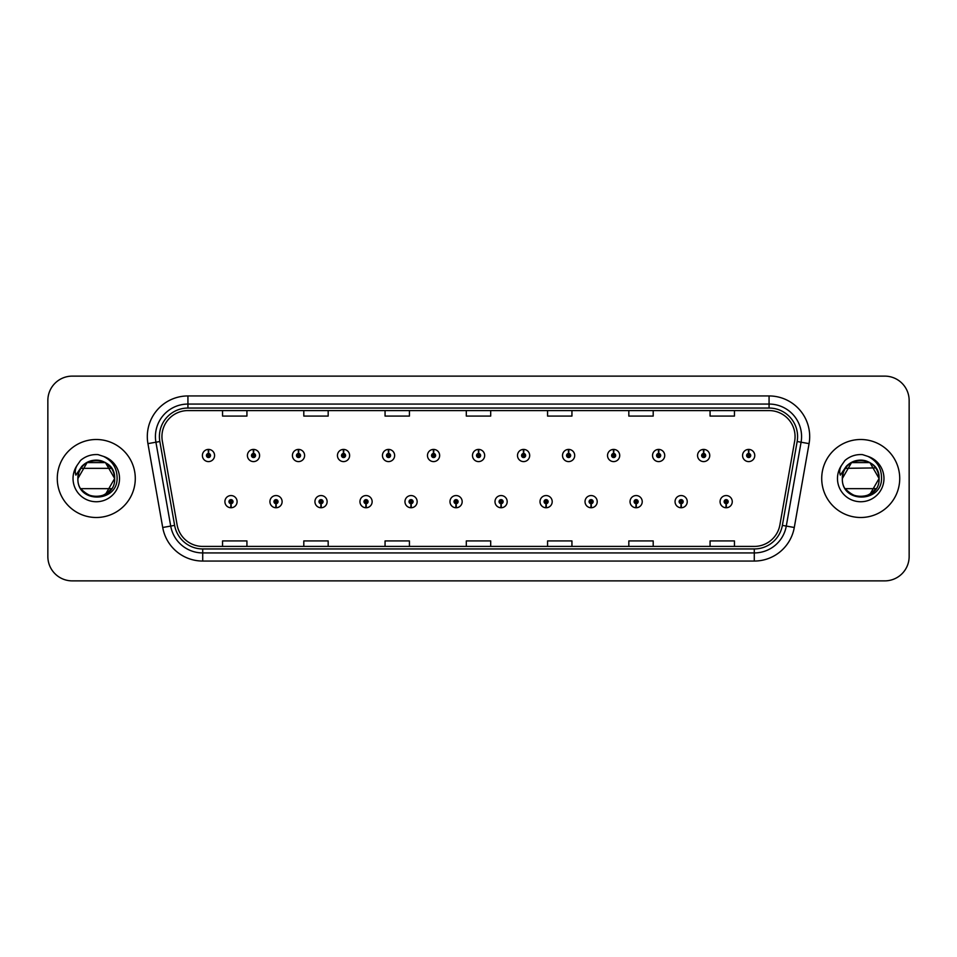 <?xml version="1.0" encoding="UTF-8"?>
<svg xmlns="http://www.w3.org/2000/svg" width="957" height="957" viewBox="0 0 957 957"><rect width="100%" height="100%" fill="white"/><g stroke="black" fill="none" stroke-linecap="round" stroke-linejoin="round"><path stroke-width="1.44" d="M275.927 503.681L275.748 507.748A6.089 6.089 0 0 0 276.274 507.748L276.106 503.681A2.034 2.034 0 0 0 278.044 501.659A2.034 2.034 0 0 0 276.011 499.626A2.034 2.034 0 0 0 273.977 501.659A2.034 2.034 0 0 0 275.927 503.681L275.975 502.473A0.813 0.813 0 0 1 275.197 501.659A0.813 0.813 0 0 1 276.011 500.846A0.813 0.813 0 0 1 276.824 501.659A0.813 0.813 0 0 1 276.047 502.473L276.106 503.681M320.942 503.681L320.762 507.748A6.089 6.089 0 0 0 321.289 507.748L321.121 503.681A2.034 2.034 0 0 0 323.059 501.659A2.034 2.034 0 0 0 321.026 499.626A2.034 2.034 0 0 0 318.992 501.659A2.034 2.034 0 0 0 320.942 503.681L320.99 502.473A0.813 0.813 0 0 1 320.212 501.659A0.813 0.813 0 0 1 321.026 500.846A0.813 0.813 0 0 1 321.839 501.659A0.813 0.813 0 0 1 321.062 502.473L321.121 503.681M365.957 503.681L365.777 507.748A6.089 6.089 0 0 0 366.304 507.748L366.136 503.681A2.034 2.034 0 0 0 368.074 501.659A2.034 2.034 0 0 0 366.041 499.626A2.034 2.034 0 0 0 364.007 501.659A2.034 2.034 0 0 0 365.957 503.681L366.005 502.473A0.813 0.813 0 0 1 365.227 501.659A0.813 0.813 0 0 1 366.041 500.846A0.813 0.813 0 0 1 366.854 501.659A0.813 0.813 0 0 1 366.076 502.473L366.136 503.681M410.972 503.681L410.792 507.748A6.089 6.089 0 0 0 411.319 507.748L411.151 503.681A2.034 2.034 0 0 0 413.089 501.659A2.034 2.034 0 0 0 411.055 499.626A2.034 2.034 0 0 0 409.022 501.659A2.034 2.034 0 0 0 410.972 503.681L411.02 502.473A0.813 0.813 0 0 1 410.242 501.659A0.813 0.813 0 0 1 411.055 500.846A0.813 0.813 0 0 1 411.869 501.659A0.813 0.813 0 0 1 411.091 502.473L411.151 503.681M455.987 503.681L455.807 507.748A6.089 6.089 0 0 0 456.345 507.748L456.166 503.681A2.034 2.034 0 0 0 458.104 501.659A2.034 2.034 0 0 0 456.07 499.626A2.034 2.034 0 0 0 454.037 501.659A2.034 2.034 0 0 0 455.987 503.681L456.034 502.473A0.813 0.813 0 0 1 455.257 501.659A0.813 0.813 0 0 1 456.07 500.846A0.813 0.813 0 0 1 456.884 501.659A0.813 0.813 0 0 1 456.106 502.473L456.166 503.681M501.001 503.681L500.822 507.748A6.089 6.089 0 0 0 501.36 507.748L501.181 503.681A2.034 2.034 0 0 0 503.119 501.659A2.034 2.034 0 0 0 501.085 499.626A2.034 2.034 0 0 0 499.052 501.659A2.034 2.034 0 0 0 501.001 503.681L501.049 502.473A0.813 0.813 0 0 1 500.272 501.659A0.813 0.813 0 0 1 501.085 500.846A0.813 0.813 0 0 1 501.899 501.659A0.813 0.813 0 0 1 501.121 502.473L501.181 503.681M546.016 503.681L545.837 507.748A6.089 6.089 0 0 0 546.375 507.748L546.196 503.681A2.034 2.034 0 0 0 548.134 501.659A2.034 2.034 0 0 0 546.1 499.626A2.034 2.034 0 0 0 544.078 501.659A2.034 2.034 0 0 0 546.016 503.681L546.064 502.473A0.813 0.813 0 0 1 545.287 501.659A0.813 0.813 0 0 1 546.1 500.846A0.813 0.813 0 0 1 546.914 501.659A0.813 0.813 0 0 1 546.136 502.473L546.196 503.681M591.031 503.681L590.852 507.748A6.089 6.089 0 0 0 591.39 507.748L591.211 503.681A2.034 2.034 0 0 0 593.149 501.659A2.034 2.034 0 0 0 591.115 499.626A2.034 2.034 0 0 0 589.093 501.659A2.034 2.034 0 0 0 591.031 503.681L591.079 502.473A0.813 0.813 0 0 1 590.302 501.659A0.813 0.813 0 0 1 591.115 500.846A0.813 0.813 0 0 1 591.928 501.659A0.813 0.813 0 0 1 591.151 502.473L591.211 503.681M636.046 503.681L635.867 507.748A6.089 6.089 0 0 0 636.405 507.748L636.226 503.681A2.034 2.034 0 0 0 638.163 501.659A2.034 2.034 0 0 0 636.13 499.626A2.034 2.034 0 0 0 634.108 501.659A2.034 2.034 0 0 0 636.046 503.681L636.094 502.473A0.813 0.813 0 0 1 635.316 501.659A0.813 0.813 0 0 1 636.13 500.846A0.813 0.813 0 0 1 636.943 501.659A0.813 0.813 0 0 1 636.166 502.473L636.226 503.681M681.061 503.681L680.882 507.748A6.089 6.089 0 0 0 681.42 507.748L681.24 503.681A2.034 2.034 0 0 0 683.178 501.659A2.034 2.034 0 0 0 681.145 499.626A2.034 2.034 0 0 0 679.123 501.659A2.034 2.034 0 0 0 681.061 503.681L681.109 502.473A0.813 0.813 0 0 1 680.331 501.659A0.813 0.813 0 0 1 681.145 500.846A0.813 0.813 0 0 1 681.958 501.659A0.813 0.813 0 0 1 681.181 502.473L681.24 503.681M726.076 503.681L725.896 507.748A6.089 6.089 0 0 0 726.435 507.748L726.255 503.681A2.034 2.034 0 0 0 728.193 501.659A2.034 2.034 0 0 0 726.16 499.626A2.034 2.034 0 0 0 724.138 501.659A2.034 2.034 0 0 0 726.076 503.681L726.124 502.473A0.813 0.813 0 0 1 725.346 501.659A0.813 0.813 0 0 1 726.16 500.846A0.813 0.813 0 0 1 726.973 501.659A0.813 0.813 0 0 1 726.196 502.473L726.255 503.681M230.912 503.681L230.733 507.748A6.089 6.089 0 0 0 231.259 507.748L231.092 503.681A2.034 2.034 0 0 0 233.03 501.659A2.034 2.034 0 0 0 230.996 499.626A2.034 2.034 0 0 0 228.962 501.659A2.034 2.034 0 0 0 230.912 503.681L230.96 502.473A0.813 0.813 0 0 1 230.182 501.659A0.813 0.813 0 0 1 230.996 500.846A0.813 0.813 0 0 1 231.809 501.659A0.813 0.813 0 0 1 231.032 502.473L231.092 503.681M253.593 453.474L253.772 449.419A6.089 6.089 0 0 0 253.234 449.419L253.414 453.474A2.034 2.034 0 0 0 251.476 455.508A2.034 2.034 0 0 0 253.509 457.542A2.034 2.034 0 0 0 255.543 455.508A2.034 2.034 0 0 0 253.593 453.474L253.545 454.695A0.813 0.813 0 0 1 254.323 455.508A0.813 0.813 0 0 1 253.509 456.322A0.813 0.813 0 0 1 252.696 455.508A0.813 0.813 0 0 1 253.473 454.695L253.414 453.474M298.608 453.474L298.787 449.419A6.089 6.089 0 0 0 298.249 449.419L298.428 453.474A2.034 2.034 0 0 0 296.491 455.508A2.034 2.034 0 0 0 298.524 457.542A2.034 2.034 0 0 0 300.558 455.508A2.034 2.034 0 0 0 298.608 453.474L298.56 454.695A0.813 0.813 0 0 1 299.338 455.508A0.813 0.813 0 0 1 298.524 456.322A0.813 0.813 0 0 1 297.711 455.508A0.813 0.813 0 0 1 298.488 454.695L298.428 453.474M343.623 453.474L343.802 449.419A6.089 6.089 0 0 0 343.276 449.419L343.443 453.474A2.034 2.034 0 0 0 341.505 455.508A2.034 2.034 0 0 0 343.539 457.542A2.034 2.034 0 0 0 345.573 455.508A2.034 2.034 0 0 0 343.623 453.474L343.575 454.695A0.813 0.813 0 0 1 344.353 455.508A0.813 0.813 0 0 1 343.539 456.322A0.813 0.813 0 0 1 342.726 455.508A0.813 0.813 0 0 1 343.503 454.695L343.443 453.474M388.638 453.474L388.817 449.419A6.089 6.089 0 0 0 388.291 449.419L388.458 453.474A2.034 2.034 0 0 0 386.52 455.508A2.034 2.034 0 0 0 388.554 457.542A2.034 2.034 0 0 0 390.588 455.508A2.034 2.034 0 0 0 388.638 453.474L388.59 454.695A0.813 0.813 0 0 1 389.367 455.508A0.813 0.813 0 0 1 388.554 456.322A0.813 0.813 0 0 1 387.741 455.508A0.813 0.813 0 0 1 388.518 454.695L388.458 453.474M433.653 453.474L433.832 449.419A6.089 6.089 0 0 0 433.306 449.419L433.473 453.474A2.034 2.034 0 0 0 431.535 455.508A2.034 2.034 0 0 0 433.569 457.542A2.034 2.034 0 0 0 435.602 455.508A2.034 2.034 0 0 0 433.653 453.474L433.605 454.695A0.813 0.813 0 0 1 434.382 455.508A0.813 0.813 0 0 1 433.569 456.322A0.813 0.813 0 0 1 432.755 455.508A0.813 0.813 0 0 1 433.533 454.695L433.473 453.474M478.667 453.474L478.847 449.419A6.089 6.089 0 0 0 478.321 449.419L478.488 453.474A2.034 2.034 0 0 0 476.55 455.508A2.034 2.034 0 0 0 478.584 457.542A2.034 2.034 0 0 0 480.617 455.508A2.034 2.034 0 0 0 478.667 453.474L478.62 454.695A0.813 0.813 0 0 1 479.397 455.508A0.813 0.813 0 0 1 478.584 456.322A0.813 0.813 0 0 1 477.77 455.508A0.813 0.813 0 0 1 478.548 454.695L478.488 453.474M523.682 453.474L523.862 449.419A6.089 6.089 0 0 0 523.335 449.419L523.503 453.474A2.034 2.034 0 0 0 521.565 455.508A2.034 2.034 0 0 0 523.599 457.542A2.034 2.034 0 0 0 525.632 455.508A2.034 2.034 0 0 0 523.682 453.474L523.635 454.695A0.813 0.813 0 0 1 524.412 455.508A0.813 0.813 0 0 1 523.599 456.322A0.813 0.813 0 0 1 522.785 455.508A0.813 0.813 0 0 1 523.563 454.695L523.503 453.474M568.697 453.474L568.877 449.419A6.089 6.089 0 0 0 568.35 449.419L568.518 453.474A2.034 2.034 0 0 0 566.58 455.508A2.034 2.034 0 0 0 568.614 457.542A2.034 2.034 0 0 0 570.647 455.508A2.034 2.034 0 0 0 568.697 453.474L568.649 454.695A0.813 0.813 0 0 1 569.427 455.508A0.813 0.813 0 0 1 568.614 456.322A0.813 0.813 0 0 1 567.8 455.508A0.813 0.813 0 0 1 568.578 454.695L568.518 453.474M613.712 453.474L613.892 449.419A6.089 6.089 0 0 0 613.365 449.419L613.533 453.474A2.034 2.034 0 0 0 611.595 455.508A2.034 2.034 0 0 0 613.628 457.542A2.034 2.034 0 0 0 615.662 455.508A2.034 2.034 0 0 0 613.712 453.474L613.664 454.695A0.813 0.813 0 0 1 614.442 455.508A0.813 0.813 0 0 1 613.628 456.322A0.813 0.813 0 0 1 612.815 455.508A0.813 0.813 0 0 1 613.593 454.695L613.533 453.474M658.727 453.474L658.906 449.419A6.089 6.089 0 0 0 658.38 449.419L658.548 453.474A2.034 2.034 0 0 0 656.61 455.508A2.034 2.034 0 0 0 658.643 457.542A2.034 2.034 0 0 0 660.677 455.508A2.034 2.034 0 0 0 658.727 453.474L658.679 454.695A0.813 0.813 0 0 1 659.457 455.508A0.813 0.813 0 0 1 658.643 456.322A0.813 0.813 0 0 1 657.83 455.508A0.813 0.813 0 0 1 658.607 454.695L658.548 453.474M703.742 453.474L703.921 449.419A6.089 6.089 0 0 0 703.395 449.419L703.562 453.474A2.034 2.034 0 0 0 701.625 455.508A2.034 2.034 0 0 0 703.658 457.542A2.034 2.034 0 0 0 705.692 455.508A2.034 2.034 0 0 0 703.742 453.474L703.694 454.695A0.813 0.813 0 0 1 704.472 455.508A0.813 0.813 0 0 1 703.658 456.322A0.813 0.813 0 0 1 702.845 455.508A0.813 0.813 0 0 1 703.622 454.695L703.562 453.474M748.757 453.474L748.936 449.419A6.089 6.089 0 0 0 748.41 449.419L748.577 453.474A2.034 2.034 0 0 0 746.639 455.508A2.034 2.034 0 0 0 748.673 457.542A2.034 2.034 0 0 0 750.707 455.508A2.034 2.034 0 0 0 748.757 453.474L748.709 454.695A0.813 0.813 0 0 1 749.487 455.508A0.813 0.813 0 0 1 748.673 456.322A0.813 0.813 0 0 1 747.86 455.508A0.813 0.813 0 0 1 748.637 454.695L748.577 453.474M208.578 453.474L208.758 449.419A6.089 6.089 0 0 0 208.219 449.419L208.399 453.474A2.034 2.034 0 0 0 206.461 455.508A2.034 2.034 0 0 0 208.494 457.542A2.034 2.034 0 0 0 210.516 455.508A2.034 2.034 0 0 0 208.578 453.474L208.53 454.695A0.813 0.813 0 0 1 209.308 455.508A0.813 0.813 0 0 1 208.494 456.322A0.813 0.813 0 0 1 207.681 455.508A0.813 0.813 0 0 1 208.459 454.695L208.399 453.474M57.276 478.5A38.998 38.998 0 0 0 96.274 517.498A38.998 38.998 0 0 0 135.284 478.5A38.998 38.998 0 0 0 96.274 439.502A38.998 38.998 0 0 0 57.276 478.5A38.998 38.998 0 0 0 96.274 517.498A38.998 38.998 0 0 0 135.284 478.5A38.998 38.998 0 0 0 96.274 439.502A38.998 38.998 0 0 0 57.276 478.5M821.716 478.5A38.998 38.998 0 0 0 860.726 517.498A38.998 38.998 0 0 0 899.724 478.5A38.998 38.998 0 0 0 860.726 439.502A38.998 38.998 0 0 0 821.716 478.5A38.998 38.998 0 0 0 860.726 517.498A38.998 38.998 0 0 0 899.724 478.5A38.998 38.998 0 0 0 860.726 439.502A38.998 38.998 0 0 0 821.716 478.5M161.936 436.571A26.006 26.006 0 0 1 187.931 410.577L769.069 410.577A26.006 26.006 0 0 1 794.669 441.093L779.883 524.938A26.006 26.006 0 0 1 754.283 546.423L202.717 546.423A26.006 26.006 0 0 1 177.117 524.938L162.331 441.093A26.006 26.006 0 0 1 161.936 436.571M159.412 436.571A28.519 28.519 0 0 0 159.843 441.524L174.629 525.381A28.519 28.519 0 0 0 202.717 548.947L754.283 548.947A28.519 28.519 0 0 0 782.371 525.381L797.157 441.524A28.519 28.519 0 0 0 769.069 408.053L187.931 408.053A28.519 28.519 0 0 0 159.412 436.571M147.928 443.629A40.625 40.625 0 0 1 187.931 395.947L769.069 395.947A40.625 40.625 0 0 1 809.072 443.629L794.286 527.486A40.625 40.625 0 0 1 754.283 561.053L202.717 561.053A40.625 40.625 0 0 1 162.714 527.486L147.928 443.629L155.919 442.218A32.502 32.502 0 0 1 187.931 404.069L769.069 404.069A32.502 32.502 0 0 1 801.081 442.218L786.283 526.075A32.502 32.502 0 0 1 754.283 552.931L202.717 552.931A32.502 32.502 0 0 1 170.717 526.075L155.919 442.218A32.502 32.502 0 0 1 155.429 436.571M909.15 400.493A24.38 24.38 0 0 0 884.77 376.125L72.23 376.125A24.38 24.38 0 0 0 47.85 400.493L47.85 556.507A24.38 24.38 0 0 0 72.23 580.875L884.77 580.875A24.38 24.38 0 0 0 909.15 556.507L909.15 400.493L909.15 556.507M782.371 525.381L786.283 526.075L801.081 442.218L809.072 443.629M466.31 410.577L466.31 416.08L490.69 416.08L490.69 410.577M385.061 410.577L385.061 416.08L409.429 416.08L409.429 410.577M303.8 410.577L303.8 416.08L328.179 416.08L328.179 410.577M222.55 410.577L222.55 416.08L246.93 416.08L246.93 410.577M547.571 410.577L547.571 416.08L571.939 416.08L571.939 410.577M628.821 410.577L628.821 416.08L653.2 416.08L653.2 410.577M710.07 410.577L710.07 416.08L734.45 416.08L734.45 410.577M490.69 546.423L490.69 540.92L466.31 540.92L466.31 546.423M409.429 546.423L409.429 540.92L385.061 540.92L385.061 546.423M328.179 546.423L328.179 540.92L303.8 540.92L303.8 546.423M246.93 546.423L246.93 540.92L222.55 540.92L222.55 546.423M571.939 546.423L571.939 540.92L547.571 540.92L547.571 546.423M653.2 546.423L653.2 540.92L628.821 540.92L628.821 546.423M734.45 546.423L734.45 540.92L710.07 540.92L710.07 546.423M47.85 400.493L47.85 556.507M884.77 376.125L72.23 376.125M72.23 580.875L884.77 580.875M214.583 455.508A6.089 6.089 0 0 0 208.758 449.419A6.089 6.089 0 0 1 214.583 455.508A6.089 6.089 0 0 1 208.494 461.597A6.089 6.089 0 0 1 202.394 455.508A6.089 6.089 0 0 1 208.219 449.419M224.907 501.659A6.089 6.089 0 0 0 230.733 507.748A6.089 6.089 0 0 1 224.907 501.659A6.089 6.089 0 0 1 230.996 495.559A6.089 6.089 0 0 1 237.097 501.659A6.089 6.089 0 0 1 231.259 507.748M259.598 455.508A6.089 6.089 0 0 0 253.772 449.419A6.089 6.089 0 0 1 259.598 455.508A6.089 6.089 0 0 1 253.509 461.597A6.089 6.089 0 0 1 247.408 455.508A6.089 6.089 0 0 1 253.234 449.419M304.613 455.508A6.089 6.089 0 0 0 298.787 449.419A6.089 6.089 0 0 1 304.613 455.508A6.089 6.089 0 0 1 298.524 461.597A6.089 6.089 0 0 1 292.423 455.508A6.089 6.089 0 0 1 298.249 449.419M349.628 455.508A6.089 6.089 0 0 0 343.802 449.419A6.089 6.089 0 0 1 349.628 455.508A6.089 6.089 0 0 1 343.539 461.597A6.089 6.089 0 0 1 337.438 455.508A6.089 6.089 0 0 1 343.276 449.419M394.643 455.508A6.089 6.089 0 0 0 388.817 449.419A6.089 6.089 0 0 1 394.643 455.508A6.089 6.089 0 0 1 388.554 461.597A6.089 6.089 0 0 1 382.453 455.508A6.089 6.089 0 0 1 388.291 449.419L388.422 452.661M269.922 501.659A6.089 6.089 0 0 0 275.748 507.748A6.089 6.089 0 0 1 269.922 501.659A6.089 6.089 0 0 1 276.011 495.559A6.089 6.089 0 0 1 282.112 501.659A6.089 6.089 0 0 1 276.274 507.748M314.937 501.659A6.089 6.089 0 0 0 320.762 507.748A6.089 6.089 0 0 1 314.937 501.659A6.089 6.089 0 0 1 321.026 495.559A6.089 6.089 0 0 1 327.127 501.659A6.089 6.089 0 0 1 321.289 507.748M359.952 501.659A6.089 6.089 0 0 0 365.777 507.748A6.089 6.089 0 0 1 359.952 501.659A6.089 6.089 0 0 1 366.041 495.559A6.089 6.089 0 0 1 372.141 501.659A6.089 6.089 0 0 1 366.304 507.748L366.172 504.495M80.974 488.656L111.586 488.656C101.861 499.183 91.86 499.47 81.584 489.517M114.649 478.5C115.773 502.198 76.787 502.198 77.912 478.5L78.761 472.973A18.374 18.374 0 0 1 101.49 460.879C109.684 463.81 114.074 469.672 114.649 478.5C115.773 502.198 76.787 502.198 77.912 478.5C76.787 454.802 115.773 454.802 114.649 478.5L105.461 462.59L101.49 460.879L105.461 462.59L114.649 478.5C115.773 502.198 76.787 502.198 77.912 478.5C76.787 454.802 115.773 454.802 114.649 478.5C115.773 502.198 76.787 502.198 77.912 478.5C76.787 454.802 115.773 454.802 114.649 478.5C115.773 502.198 76.787 502.198 77.912 478.5C76.787 454.802 115.773 454.802 114.649 478.5L105.461 462.59L101.49 460.879L105.461 462.59L114.649 478.5C115.773 502.198 76.787 502.198 77.912 478.5C76.787 454.802 115.773 454.802 114.649 478.5C115.773 502.198 76.787 502.198 77.912 478.5L78.761 472.973L77.888 478.5C76.883 503.454 117.233 502.999 117.101 478.5C117.173 468.368 112.651 461.011 103.535 456.417L98.045 454.611C91.417 454.216 85.58 456.166 80.532 460.449L77.218 465.198C75.196 468.607 74.754 471.909 75.89 475.115L81.8 466.346C87.314 460.831 93.882 459.013 101.49 460.879L105.461 462.59L114.649 478.5C115.773 502.198 76.787 502.198 77.912 478.5C76.787 454.802 115.773 454.802 114.649 478.5C115.773 502.198 76.787 502.198 77.912 478.5C76.787 454.802 115.773 454.802 114.649 478.5C115.773 502.198 76.787 502.198 77.912 478.5C76.787 454.802 115.773 454.802 114.649 478.5C115.773 502.198 76.787 502.198 77.912 478.5L78.761 472.973L77.912 478.5C76.787 454.802 115.773 454.802 114.649 478.5C115.773 502.198 76.787 502.198 77.912 478.5C76.787 454.802 115.773 454.802 114.649 478.5L105.461 494.41M77.912 478.5L78.761 472.973L77.912 478.5L87.099 462.59L105.461 462.59M80.974 468.344L111.586 468.344L105.461 462.59L101.49 460.879A18.374 18.374 0 0 0 80.974 468.344M80.579 460.413L81.835 459.396M845.414 488.656L876.026 488.656C866.3 499.183 856.3 499.47 846.024 489.517M879.088 478.5C880.213 502.198 841.227 502.198 842.351 478.5C841.227 454.802 880.213 454.802 879.088 478.5C880.213 502.198 841.227 502.198 842.351 478.5C841.227 454.802 880.213 454.802 879.088 478.5C880.213 502.198 841.227 502.198 842.351 478.5C841.227 454.802 880.213 454.802 879.088 478.5C880.213 502.198 841.227 502.198 842.351 478.5C841.227 454.802 880.213 454.802 879.088 478.5C880.213 502.198 841.227 502.198 842.351 478.5C841.227 454.802 880.213 454.802 879.088 478.5C880.213 502.198 841.227 502.198 842.351 478.5C841.227 454.802 880.213 454.802 879.088 478.5L869.901 494.41L879.088 478.5C880.213 502.198 841.227 502.198 842.351 478.5C841.227 454.802 880.213 454.802 879.088 478.5C880.213 502.198 841.227 502.198 842.351 478.5C841.227 454.802 880.213 454.802 879.088 478.5C880.213 502.198 841.227 502.198 842.351 478.5L851.539 462.59L869.901 462.59L851.539 462.59L842.351 478.5C841.227 454.802 880.213 454.802 879.088 478.5C880.213 502.198 841.227 502.198 842.351 478.5C841.227 454.802 880.213 454.802 879.088 478.5C880.213 502.198 841.227 502.198 842.351 478.5L843.201 472.973L842.351 478.5L851.539 462.59L869.901 462.59L865.929 460.879L869.901 462.59L879.088 478.5L869.901 462.59L865.929 460.879C874.136 463.81 878.514 469.672 879.088 478.5M865.929 460.879A18.374 18.374 0 0 0 843.201 472.973L842.351 478.5C841.323 503.454 881.684 502.999 881.541 478.5C881.624 468.368 877.102 461.011 867.975 456.417L862.496 454.611C855.869 454.216 850.031 456.166 844.971 460.449L841.658 465.198C839.636 468.607 839.193 471.909 840.33 475.115L846.251 466.346C851.766 460.831 858.321 459.013 865.929 460.879A18.374 18.374 0 0 0 843.201 472.973M845.414 468.344L875.727 467.901M845.019 460.413L846.275 459.396M439.658 455.508A6.089 6.089 0 0 0 433.832 449.419A6.089 6.089 0 0 1 439.658 455.508A6.089 6.089 0 0 1 433.569 461.597A6.089 6.089 0 0 1 427.468 455.508A6.089 6.089 0 0 1 433.306 449.419L433.437 452.661M484.673 455.508A6.089 6.089 0 0 0 478.847 449.419A6.089 6.089 0 0 1 484.673 455.508A6.089 6.089 0 0 1 478.584 461.597A6.089 6.089 0 0 1 472.483 455.508A6.089 6.089 0 0 1 478.321 449.419L478.452 452.661M529.688 455.508A6.089 6.089 0 0 0 523.862 449.419A6.089 6.089 0 0 1 529.688 455.508A6.089 6.089 0 0 1 523.599 461.597A6.089 6.089 0 0 1 517.498 455.508A6.089 6.089 0 0 1 523.335 449.419L523.467 452.661M404.967 501.659A6.089 6.089 0 0 0 410.792 507.748A6.089 6.089 0 0 1 404.967 501.659A6.089 6.089 0 0 1 411.055 495.559A6.089 6.089 0 0 1 417.156 501.659A6.089 6.089 0 0 1 411.319 507.748L411.187 504.495M449.981 501.659A6.089 6.089 0 0 0 455.807 507.748A6.089 6.089 0 0 1 449.981 501.659A6.089 6.089 0 0 1 456.07 495.559A6.089 6.089 0 0 1 462.171 501.659A6.089 6.089 0 0 1 456.345 507.748L456.202 504.495M494.996 501.659A6.089 6.089 0 0 0 500.822 507.748A6.089 6.089 0 0 1 494.996 501.659A6.089 6.089 0 0 1 501.085 495.559A6.089 6.089 0 0 1 507.186 501.659A6.089 6.089 0 0 1 501.36 507.748L501.217 504.495M574.702 455.508A6.089 6.089 0 0 0 568.877 449.419A6.089 6.089 0 0 1 574.702 455.508A6.089 6.089 0 0 1 568.614 461.597A6.089 6.089 0 0 1 562.513 455.508A6.089 6.089 0 0 1 568.35 449.419L568.482 452.661M619.717 455.508A6.089 6.089 0 0 0 613.892 449.419A6.089 6.089 0 0 1 619.717 455.508A6.089 6.089 0 0 1 613.628 461.597A6.089 6.089 0 0 1 607.528 455.508A6.089 6.089 0 0 1 613.365 449.419L613.497 452.661M664.732 455.508A6.089 6.089 0 0 0 658.906 449.419A6.089 6.089 0 0 1 664.732 455.508A6.089 6.089 0 0 1 658.643 461.597A6.089 6.089 0 0 1 652.542 455.508A6.089 6.089 0 0 1 658.38 449.419M709.747 455.508A6.089 6.089 0 0 0 703.921 449.419A6.089 6.089 0 0 1 709.747 455.508A6.089 6.089 0 0 1 703.658 461.597A6.089 6.089 0 0 1 697.557 455.508A6.089 6.089 0 0 1 703.395 449.419M754.762 455.508A6.089 6.089 0 0 0 748.936 449.419A6.089 6.089 0 0 1 754.762 455.508A6.089 6.089 0 0 1 748.673 461.597A6.089 6.089 0 0 1 742.572 455.508A6.089 6.089 0 0 1 748.41 449.419M540.011 501.659A6.089 6.089 0 0 0 545.837 507.748A6.089 6.089 0 0 1 540.011 501.659A6.089 6.089 0 0 1 546.1 495.559A6.089 6.089 0 0 1 552.201 501.659A6.089 6.089 0 0 1 546.375 507.748L546.232 504.495M585.026 501.659A6.089 6.089 0 0 0 590.852 507.748A6.089 6.089 0 0 1 585.026 501.659A6.089 6.089 0 0 1 591.115 495.559A6.089 6.089 0 0 1 597.216 501.659A6.089 6.089 0 0 1 591.39 507.748L591.247 504.495M630.041 501.659A6.089 6.089 0 0 0 635.867 507.748A6.089 6.089 0 0 1 630.041 501.659A6.089 6.089 0 0 1 636.13 495.559A6.089 6.089 0 0 1 642.231 501.659A6.089 6.089 0 0 1 636.405 507.748M675.056 501.659A6.089 6.089 0 0 0 680.882 507.748A6.089 6.089 0 0 1 675.056 501.659A6.089 6.089 0 0 1 681.145 495.559A6.089 6.089 0 0 1 687.246 501.659A6.089 6.089 0 0 1 681.42 507.748M720.071 501.659A6.089 6.089 0 0 0 725.896 507.748A6.089 6.089 0 0 1 720.071 501.659A6.089 6.089 0 0 1 726.16 495.559A6.089 6.089 0 0 1 732.261 501.659A6.089 6.089 0 0 1 726.435 507.748M769.069 395.947L769.069 408.053M155.919 442.218L159.843 441.524M202.717 561.053L202.717 548.947M754.283 548.947L754.283 561.053M162.714 527.486L174.629 525.381M797.157 441.524L801.081 442.218M187.931 395.947L187.931 408.053M786.283 526.075L794.286 527.486M101.49 460.879A18.374 18.374 0 0 0 78.761 472.973M77.218 465.198A23.243 23.243 0 0 0 96.274 501.743A23.243 23.243 0 0 0 103.535 456.417M841.658 465.198A23.243 23.243 0 0 0 860.726 501.743A23.243 23.243 0 0 0 867.975 456.417"/></g></svg>
